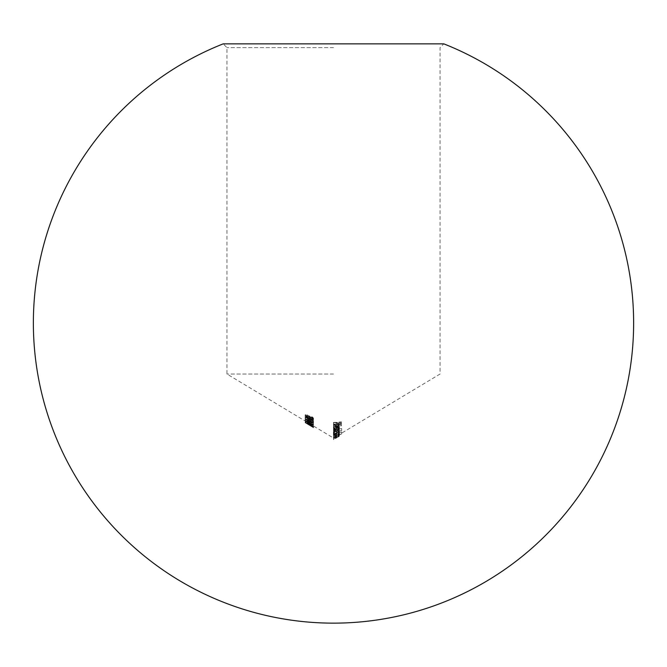 <?xml version="1.0" encoding="UTF-8"?>
<svg xmlns="http://www.w3.org/2000/svg" width="667" height="667" viewBox="0 0 667 667"><rect width="100%" height="100%" fill="white"/><g stroke="black" fill="none" stroke-linecap="round" stroke-linejoin="round"><path stroke-width="0.5" stroke-dasharray="3.33 2.5" d="M334.109 434.125L336.41 435.192L338.694 433.325L336.393 432.516L334.109 434.125L334.109 432.374L336.393 430.765L338.694 431.574L336.41 433.442L334.109 432.374M333.4 434.15L334.5 432.7L333.5 432.299L339.303 431.524L338.227 432.174L339.403 433.116L336.418 435.584L333.4 434.15L333.4 432.399L336.418 433.833L339.403 431.366L338.227 430.423L339.303 429.773L333.5 430.548L334.5 430.949L333.4 432.399M333.5 47.607L226.947 47.607L333.5 47.607M333.5 374.02L226.947 374.02L333.5 374.02M443.805 43.855L223.195 43.855L226.947 47.607L226.947 374.02L333.5 438.044L338.694 434.851L333.5 436.235L333.5 435.809L339.303 433.9L338.294 434.642L339.136 434.651L440.053 374.02L440.053 47.607L443.805 43.855M305.361 418.568L307.195 419.735L307.195 420.76L313.507 422.678L305.361 418.568L305.361 420.318L307.195 421.261L307.195 419.51M305.361 420.76L307.195 421.744L307.195 421.044L313.507 425.488L305.361 420.76L305.361 422.511L307.195 423.587L307.195 421.836M313.507 425.488L313.507 427.264L313.507 425.488M305.361 417.484L313.298 420.569L313.298 421.194L305.361 417.484L305.361 419.235L313.298 422.945L313.298 421.194M307.987 416.942L309.738 416.858L309.33 415.908L313.298 417.792L313.298 419.318L312.49 419.001L312.49 417.75L310.397 416.758L310.555 417.242L307.954 417.217L305.152 414.849L307.395 414.766L305.97 415.224L307.987 416.942L307.987 418.693L305.97 416.975L305.97 415.224M309.33 420.46L313.507 423.428L309.33 422.061L305.152 419.084L309.33 420.46L309.33 422.211L305.152 420.835L309.33 423.812L309.33 422.061M309.33 425.037L305.152 422.728L309.33 425.254L309.33 423.512L305.152 420.977L305.152 422.728L312.69 427.247L309.33 425.263L309.33 423.503L312.69 425.496L309.33 423.362L313.507 425.988L313.507 427.739L309.33 425.037L309.33 423.287M308.821 423.17L308.004 422.444L308.821 423.17L308.821 424.921L308.004 424.437L308.004 422.444M305.361 420.81L311.08 423.27L312.69 424.562L310.855 423.995L313.507 425.012L311.139 423.12L306.17 421.06L305.361 419.91L305.361 422.561L305.361 419.91M309.33 420.035L313.507 420.885L309.33 417.942L305.152 417.067L309.33 420.035L309.33 421.786L305.152 418.818L309.33 419.693L309.33 417.942M310.655 417.484L307.304 414.824L305.152 414.874L306.887 416.617L305.97 415.233L307.312 415.141L311.647 418.434L313.507 418.242L312.156 416.742L311.672 416.867L312.69 417.976L310.655 417.484L310.655 419.235L311.681 419.877L311.681 418.126M333.5 437.46L338.694 434.851L338.694 436.602L338.119 437.018L339.403 436.193L339.403 434.442L338.002 435.284L339.403 434.067L333.5 435.076L333.5 435.501L338.694 434.484L333.5 437.46L333.5 439.211L338.694 436.235L338.694 434.484M333.5 429.139L333.5 429.565L339.303 428.881L338.261 428.689L339.403 427.213L336.46 426.371L333.5 426.505L333.5 426.938L337.552 426.722L338.694 427.422L337.152 428.806L333.5 429.139L333.5 430.89L337.152 430.557L337.152 428.806M333.5 425.104L333.5 425.529L339.303 425.054L338.261 424.787L339.403 423.337L336.46 422.369L333.5 422.469L333.5 422.903L337.552 422.753L338.694 423.512L337.152 424.854L333.5 425.104L333.5 426.855L337.152 426.605L337.152 424.854M333.5 423.02L333.5 422.595L341.446 421.869L341.446 424.079L340.629 424.237L340.629 422.419L338.186 422.761L338.186 424.621L337.369 424.712L337.369 422.845L333.5 423.02L333.5 424.771L337.369 424.596L337.369 422.845M333.4 427.28L336.385 425.413L338.327 425.588L339.403 426.722L338.261 428.272L336.251 428.931L336.251 425.846L334.109 427.222L335.334 428.447L335.001 428.848L333.4 427.28L333.4 429.031L335.001 430.599L335.001 428.848M333.5 430.298L341.646 428.522L333.5 430.298L333.5 432.049L341.646 430.632L341.646 428.881M333.4 432.975L336.418 430.94L339.403 431.866L338.177 433.442L341.646 431.941L333.5 434.826L334.5 434.35L333.4 432.975L333.4 434.726L334.5 436.101L334.5 434.35M337.369 424.596L337.369 426.463L338.186 426.371L338.186 424.512L340.629 424.17L340.629 425.988L341.446 425.829L341.446 423.62L333.5 424.345L333.5 424.771M333.5 424.345L333.5 422.595M337.369 426.463L337.369 424.712M338.186 426.371L338.186 424.621M338.186 424.512L338.186 422.761M340.629 424.17L340.629 422.419M340.629 425.988L340.629 424.237M341.446 425.829L341.446 424.079M341.446 423.62L341.446 421.869M335.001 430.599L335.334 430.198L334.109 428.973L336.251 427.597L336.251 425.846M334.109 428.973L334.109 427.222M336.251 427.597L336.251 428.931M336.251 430.682L338.261 430.023L338.261 428.272M338.261 430.023L339.403 428.472L339.403 426.722M339.403 428.472L338.327 427.339L338.327 425.588M338.327 427.339L336.385 427.163L336.385 425.413M336.385 427.163L333.4 429.031M335.334 430.198L335.334 428.447M336.96 430.173L336.96 427.572L338.694 428.623L336.96 430.173L336.96 428.422L338.694 426.872L336.96 425.821L336.96 428.422M338.694 428.623L338.694 426.872M338.152 427.839L338.152 426.088M336.96 427.572L336.96 425.821M341.646 430.632L333.5 431.624L333.5 432.049M333.5 431.624L333.5 429.873M341.646 430.273L341.646 428.522M334.5 436.101L341.646 433.934L338.177 435.192L338.177 433.442M341.646 433.692L341.646 431.941M338.177 435.192L339.403 433.617L339.403 431.866M339.403 433.617L336.418 432.691L336.418 430.94M336.418 432.691L333.4 434.726M333.5 436.151L333.5 434.4M333.5 436.577L333.5 434.826M341.646 433.934L341.646 432.183M338.694 433.858L336.393 435.759L334.109 434.726L336.41 433.108L338.694 433.858L338.694 432.108L336.41 431.357L334.109 432.975L336.393 434.009L338.694 432.108M336.41 433.108L336.41 431.357M334.109 434.726L334.109 432.975M336.393 435.759L336.393 434.009M338.694 436.235L333.5 437.252L333.5 436.827L339.403 435.818L338.002 437.035L339.403 436.193L338.294 436.393L339.303 435.651L333.5 437.986L333.5 436.235M333.5 437.56L333.5 435.809M333.5 437.986L338.694 436.602L333.5 439.636L333.5 437.886M333.5 439.636L333.5 439.211M333.5 437.252L333.5 435.501M333.5 436.827L333.5 435.076M339.403 435.818L339.403 434.067M338.002 437.035L338.002 435.284M339.111 436.168L339.111 434.417M338.294 436.393L338.294 434.642M339.303 435.868L339.303 434.117M339.303 435.651L339.303 433.9M338.227 432.174L338.227 430.423M339.303 431.916L339.303 430.165M339.403 433.116L339.403 431.366M336.418 435.584L336.418 433.833M334.5 432.7L334.5 430.949M333.5 432.725L333.5 430.974M333.5 432.299L333.5 430.548M339.303 431.524L339.303 429.773M338.694 433.325L338.694 431.574M336.41 435.192L336.41 433.442M336.393 432.516L336.393 430.765M337.152 430.557L338.694 429.173L337.552 428.472L333.5 428.689L333.5 428.256L336.46 428.122L339.403 428.964L338.261 430.44L339.303 430.632L333.5 431.316L333.5 430.89M333.5 431.316L333.5 429.565M338.694 429.173L338.694 427.422M337.552 428.472L337.552 426.722M333.5 428.689L333.5 426.938M333.5 428.256L333.5 426.505M339.403 428.964L339.403 427.213M338.261 430.44L338.261 428.689M339.303 430.232L339.303 428.481M339.303 430.632L339.303 428.881M337.152 426.605L338.694 425.263L337.552 424.504L333.5 424.654L333.5 424.22L336.46 424.12L339.403 425.087L338.261 426.538L339.303 426.805L333.5 427.28L333.5 426.855M333.5 427.28L333.5 425.529M338.694 425.263L338.694 423.512M337.552 424.504L337.552 422.753M333.5 424.654L333.5 422.903M333.5 424.22L333.5 422.469M339.403 425.087L339.403 423.337M338.261 426.538L338.261 424.787M339.303 426.388L339.303 424.637M339.303 426.805L339.303 425.054M305.97 416.975L307.395 416.516L305.152 416.6L307.954 418.968L310.555 418.993L310.397 418.509L312.49 419.501L312.49 420.752L313.298 421.069L313.298 419.543L309.33 417.659L309.33 415.908M313.298 419.543L313.298 417.792M309.33 417.659L309.738 418.609L309.738 416.858M309.738 418.609L307.987 418.693M307.395 416.833L307.395 415.082M307.395 416.516L307.395 414.766M305.152 416.6L305.152 414.849M307.954 418.968L307.954 417.217M310.555 418.993L310.555 417.242M310.397 418.509L310.397 416.758M312.49 419.501L312.49 417.75M312.49 420.752L312.49 419.001M313.298 421.069L313.298 419.318M313.298 422.945L313.298 422.319L312.49 421.777L312.49 422.294L312.49 420.543M312.49 421.777L312.49 420.027M312.49 422.294L305.361 418.993L305.361 417.242M313.298 422.319L313.298 420.569M305.152 420.835L305.152 419.084M309.33 423.812L313.507 425.179L313.507 423.428M313.507 425.179L309.33 422.211M305.97 421.286L309.33 422.444L312.69 424.779L307.337 422.469L305.97 421.286L305.97 419.535L309.33 421.877L312.69 423.028L309.33 420.694L305.97 419.535M307.337 422.469L307.337 420.719M309.33 423.628L309.33 421.877M312.69 424.779L312.69 423.028M307.195 423.587L313.507 427.264L307.195 422.795L307.195 423.487L307.195 421.744M307.195 422.795L307.195 421.044M307.195 423.487L305.361 422.419L305.361 420.669M307.195 423.703L307.195 421.953M308.004 424.179L308.004 422.428M308.004 424.07L308.004 422.319M308.004 423.962L311.456 425.963L308.004 423.962L308.004 422.211L311.456 424.212L308.004 422.211M311.456 425.963L311.456 424.212M308.004 423.545L308.004 421.802M311.589 424.871L307.07 422.161L307.337 424.07L311.589 426.622M305.97 423.22L305.97 421.469M312.69 427.247L312.69 425.496M308.004 424.437L308.004 422.686M308.004 424.195L308.821 424.671L308.821 422.92M305.361 421.661L306.17 422.811L311.139 424.871L313.507 426.763L310.855 425.746L312.69 426.313L311.08 425.021L311.08 423.27M312.69 426.313L312.69 424.562M311.08 425.021L308.646 423.995L308.646 422.244M308.646 423.995L305.361 422.561M306.17 422.111L306.17 420.36M306.17 422.811L306.17 421.06M311.139 424.871L311.139 423.12M313.507 426.763L313.507 425.012M310.855 425.746L310.855 423.995M310.855 425.629L310.855 423.878M307.195 421.261L313.507 424.37L307.195 422.511L307.195 419.735M307.195 422.511L307.195 420.76M307.195 421.486L305.361 420.527L305.361 418.776M307.195 420.969L307.195 419.218M308.004 421.377L308.004 419.626M308.004 421.677L308.004 419.927M313.507 424.37L313.507 420.885M313.507 424.429L313.507 422.678M308.004 421.903L308.004 422.595L311.456 423.645L308.004 421.903L308.004 420.152L311.456 421.894L308.004 420.844L308.004 420.152M311.456 423.645L311.456 421.894M308.004 422.595L308.004 420.844M305.152 418.818L305.152 417.067M309.33 419.693L313.507 422.636L309.33 421.786M305.97 419.201L309.33 421.527L312.69 422.286L309.33 419.993L305.97 419.201L305.97 417.45L307.337 417.459L312.69 420.535L309.33 419.776L305.97 417.45M307.337 419.209L307.337 417.459M309.33 419.993L309.33 418.242M312.69 422.286L312.69 420.535M311.681 419.877L312.69 419.726L311.672 418.618L312.156 418.492L313.507 419.993L311.647 420.185L307.312 416.892L305.97 416.983L306.887 418.367L305.152 416.625L307.304 416.575L307.304 414.824M305.152 416.625L305.152 414.874M307.304 416.575L309.863 418.442L309.863 416.692M309.863 418.442L310.655 419.235M312.69 419.726L312.69 417.976M311.672 418.618L311.672 416.867M312.156 418.492L312.156 416.742M313.507 419.993L313.507 418.242M311.647 420.185L311.647 418.434M310.438 419.501L310.438 417.75M308.096 417.334L308.096 415.583M307.312 416.892L307.312 415.141M305.97 416.983L305.97 415.233M307.295 418.276L307.295 416.525M306.887 418.367L306.887 416.617M335.943 437.469L335.943 435.718M336.451 438.011L336.451 436.26M335.759 438.319L335.759 436.568M336.643 436.627L336.643 434.876M336.643 436.276L336.643 434.525M335.601 430.799L335.601 429.048M336.226 428.564L336.226 426.813M336.46 428.122L336.46 426.371M335.601 426.788L335.601 425.037M336.226 424.562L336.226 422.811M336.46 424.12L336.46 422.369M309.33 422.444L309.33 420.694M309.33 425.112L309.33 423.362M308.296 423.67L308.296 421.919M309.33 421.527L309.33 419.776M309.363 418.484L309.363 416.733"/><path stroke-width="1" d="M333.5 43.855L443.805 43.855A300.15 300.15 0 0 1 333.5 623.145A300.15 300.15 0 0 1 223.195 43.855L333.5 43.855"/></g></svg>
